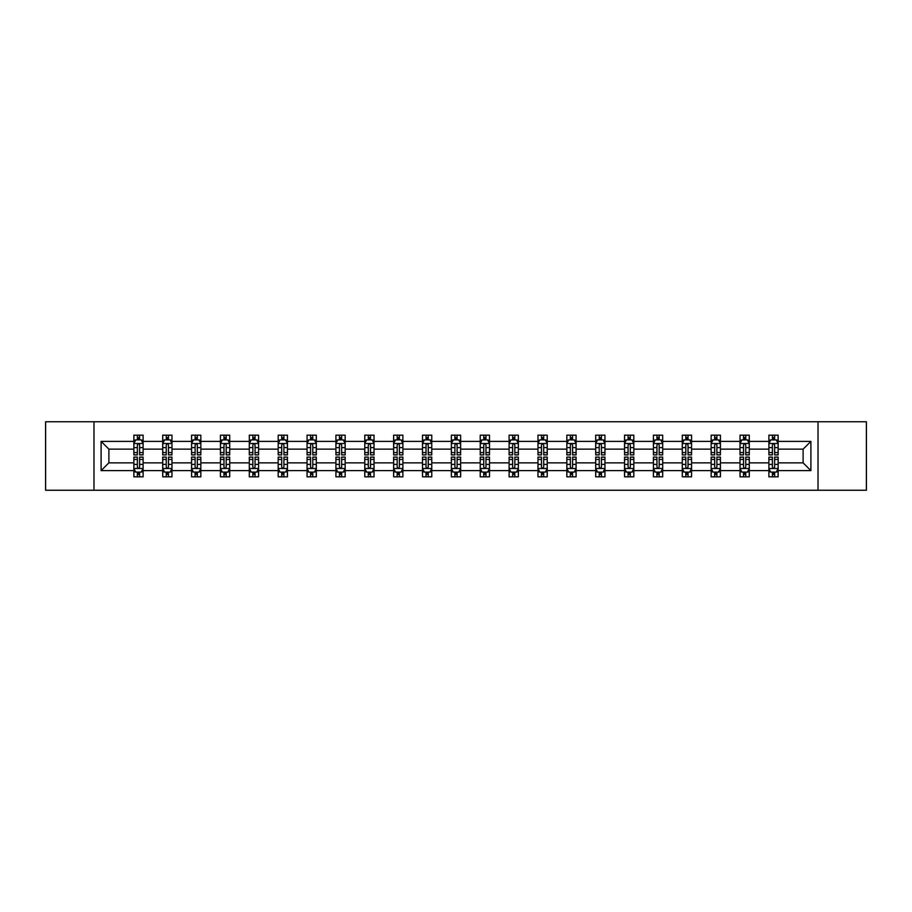 <?xml version="1.0" encoding="UTF-8"?>
<svg xmlns="http://www.w3.org/2000/svg" width="912" height="912" viewBox="0 0 912 912"><rect width="100%" height="100%" fill="white"/><g stroke="black" fill="none" stroke-linecap="round" stroke-linejoin="round"><path stroke-width="1.37" d="M818.018 421.766L45.6 421.766L45.6 490.234L866.4 490.234L866.4 421.766L818.018 421.766L818.018 490.234M778.141 470.615L778.141 462.851L803.119 462.851L810.893 470.615L778.141 470.615L778.141 476.816L774.63 476.816L774.63 472.097M93.982 490.234L93.982 421.766M768.884 470.615L749.276 470.615L749.276 462.851L768.884 462.851L768.884 476.816L778.141 476.816L778.141 471.88L776.397 471.88M749.276 470.615L749.276 476.816L745.754 476.816L745.754 472.097M740.02 470.615L720.412 470.615L720.412 462.851L740.02 462.851L740.02 476.816L749.276 476.816L749.276 471.88L747.532 471.88M720.412 470.615L720.412 476.816L716.889 476.816L716.889 472.097M711.155 470.615L691.547 470.615L691.547 462.851L711.155 462.851L711.155 476.816L720.412 476.816L720.412 471.88L718.667 471.88M691.547 470.615L691.547 476.816L688.024 476.816L688.024 472.097M682.29 470.615L662.682 470.615L662.682 462.851L682.29 462.851L682.29 476.816L691.547 476.816L691.547 471.88L689.803 471.88M662.682 470.615L662.682 476.816L659.159 476.816L659.159 472.097M653.425 470.615L633.817 470.615L633.817 462.851L653.425 462.851L653.425 476.816L662.682 476.816L662.682 471.88L660.938 471.88M633.817 470.615L633.817 476.816L630.295 476.816L630.295 472.097M624.56 470.615L604.952 470.615L604.952 462.851L624.56 462.851L624.56 476.816L633.817 476.816L633.817 471.88L632.073 471.88M604.952 470.615L604.952 476.816L601.43 476.816L601.43 472.097M595.696 470.615L576.088 470.615L576.088 462.851L595.696 462.851L595.696 476.816L604.952 476.816L604.952 471.88L603.208 471.88M576.088 470.615L576.088 476.816L572.565 476.816L572.565 472.097M566.831 470.615L547.223 470.615L547.223 462.851L566.831 462.851L566.831 476.816L576.088 476.816L576.088 471.88L574.343 471.88M547.223 470.615L547.223 476.816L543.7 476.816L543.7 472.097M537.966 470.615L518.358 470.615L518.358 462.851L537.966 462.851L537.966 476.816L547.223 476.816L547.223 471.88L545.479 471.88M518.358 470.615L518.358 476.816L514.835 476.816L514.835 472.097M509.101 470.615L489.493 470.615L489.493 462.851L509.101 462.851L509.101 476.816L518.358 476.816L518.358 471.88L516.614 471.88M489.493 470.615L489.493 476.816L485.971 476.816L485.971 472.097M480.236 470.615L460.628 470.615L460.628 462.851L480.236 462.851L480.236 476.816L489.493 476.816L489.493 471.88L487.749 471.88M460.628 470.615L460.628 476.816L457.106 476.816L457.106 472.097M451.372 470.615L431.764 470.615L431.764 462.851L451.372 462.851L451.372 476.816L460.628 476.816L460.628 471.88L458.884 471.88M431.764 470.615L431.764 476.816L428.241 476.816L428.241 472.097M422.507 470.615L402.899 470.615L402.899 462.851L422.507 462.851L422.507 476.816L431.764 476.816L431.764 471.88L430.019 471.88M402.899 470.615L402.899 476.816L399.376 476.816L399.376 472.097M393.642 470.615L374.034 470.615L374.034 462.851L393.642 462.851L393.642 476.816L402.899 476.816L402.899 471.88L401.155 471.88M374.034 470.615L374.034 476.816L370.511 476.816L370.511 472.097M364.777 470.615L345.169 470.615L345.169 462.851L364.777 462.851L364.777 476.816L374.034 476.816L374.034 471.88L372.29 471.88M345.169 470.615L345.169 476.816L341.647 476.816L341.647 472.097M335.912 470.615L316.304 470.615L316.304 462.851L335.912 462.851L335.912 476.816L345.169 476.816L345.169 471.88L343.425 471.88M316.304 470.615L316.304 476.816L312.782 476.816L312.782 472.097M307.048 470.615L287.44 470.615L287.44 462.851L307.048 462.851L307.048 476.816L316.304 476.816L316.304 471.88L314.56 471.88M287.44 470.615L287.44 476.816L283.917 476.816L283.917 472.097M278.183 470.615L258.575 470.615L258.575 462.851L278.183 462.851L278.183 476.816L287.44 476.816L287.44 471.88L285.695 471.88M258.575 470.615L258.575 476.816L255.052 476.816L255.052 472.097M249.318 470.615L229.71 470.615L229.71 462.851L249.318 462.851L249.318 476.816L258.575 476.816L258.575 471.88L256.831 471.88M229.71 470.615L229.71 476.816L226.187 476.816L226.187 472.097M220.453 470.615L200.845 470.615L200.845 462.851L220.453 462.851L220.453 476.816L229.71 476.816L229.71 471.88L227.966 471.88M200.845 470.615L200.845 476.816L197.323 476.816L197.323 472.097M191.588 470.615L171.98 470.615L171.98 462.851L191.588 462.851L191.588 476.816L200.845 476.816L200.845 471.88L199.101 471.88M171.98 470.615L171.98 476.816L168.458 476.816L168.458 472.097M162.724 470.615L143.116 470.615L143.116 462.851L162.724 462.851L162.724 476.816L171.98 476.816L171.98 471.88L170.236 471.88M143.116 470.615L143.116 476.816L139.593 476.816L139.593 472.097M133.859 470.615L101.107 470.615L101.107 441.385L133.859 441.385L133.859 449.149L108.881 449.149L108.881 462.851L133.859 462.851L133.859 476.816L143.116 476.816L143.116 471.88L141.371 471.88M135.603 440.12L133.859 440.12L133.859 435.184L133.859 441.385M137.37 439.903L137.37 435.184L133.859 435.184L143.116 435.184L143.116 441.385L162.724 441.385L162.724 435.184L171.98 435.184L171.98 441.385L191.588 441.385L191.588 435.184L200.845 435.184L200.845 441.385L220.453 441.385L220.453 435.184L229.71 435.184L229.71 441.385L249.318 441.385L249.318 435.184L258.575 435.184L258.575 441.385L278.183 441.385L278.183 435.184L287.44 435.184L287.44 441.385L307.048 441.385L307.048 435.184L316.304 435.184L316.304 441.385L335.912 441.385L335.912 435.184L345.169 435.184L345.169 441.385L364.777 441.385L364.777 435.184L374.034 435.184L374.034 441.385L393.642 441.385L393.642 435.184L402.899 435.184L402.899 441.385L422.507 441.385L422.507 435.184L431.764 435.184L431.764 441.385L451.372 441.385L451.372 435.184L460.628 435.184L460.628 441.385L480.236 441.385L480.236 435.184L489.493 435.184L489.493 441.385L509.101 441.385L509.101 435.184L518.358 435.184L518.358 441.385L537.966 441.385L537.966 435.184L547.223 435.184L547.223 441.385L566.831 441.385L566.831 435.184L576.088 435.184L576.088 441.385L595.696 441.385L595.696 435.184L604.952 435.184L604.952 441.385L624.56 441.385L624.56 435.184L633.817 435.184L633.817 441.385L653.425 441.385L653.425 435.184L662.682 435.184L662.682 441.385L682.29 441.385L682.29 435.184L691.547 435.184L691.547 441.385L711.155 441.385L711.155 435.184L720.412 435.184L720.412 441.385L740.02 441.385L740.02 435.184L749.276 435.184L749.276 441.385L768.884 441.385L768.884 435.184L778.141 435.184L778.141 441.385L810.893 441.385L810.893 470.615M768.884 441.385L768.884 449.149L749.276 449.149L749.276 441.385M740.02 441.385L740.02 449.149L720.412 449.149L720.412 441.385M711.155 441.385L711.155 449.149L691.547 449.149L691.547 441.385M682.29 441.385L682.29 449.149L662.682 449.149L662.682 441.385M653.425 441.385L653.425 449.149L633.817 449.149L633.817 441.385M624.56 441.385L624.56 449.149L604.952 449.149L604.952 441.385M595.696 441.385L595.696 449.149L576.088 449.149L576.088 441.385M566.831 441.385L566.831 449.149L547.223 449.149L547.223 441.385M537.966 441.385L537.966 449.149L518.358 449.149L518.358 441.385M509.101 441.385L509.101 449.149L489.493 449.149L489.493 441.385M480.236 441.385L480.236 449.149L460.628 449.149L460.628 441.385M451.372 441.385L451.372 449.149L431.764 449.149L431.764 441.385M422.507 441.385L422.507 449.149L402.899 449.149L402.899 441.385M393.642 441.385L393.642 449.149L374.034 449.149L374.034 441.385M364.777 441.385L364.777 449.149L345.169 449.149L345.169 441.385M335.912 441.385L335.912 449.149L316.304 449.149L316.304 441.385M307.048 441.385L307.048 449.149L287.44 449.149L287.44 441.385M278.183 441.385L278.183 449.149L258.575 449.149L258.575 441.385M249.318 441.385L249.318 449.149L229.71 449.149L229.71 441.385M220.453 441.385L220.453 449.149L200.845 449.149L200.845 441.385M191.588 441.385L191.588 449.149L171.98 449.149L171.98 441.385M162.724 441.385L162.724 449.149L143.116 449.149L143.116 441.385M101.107 441.385L108.881 449.149M803.119 462.851L803.119 449.149L778.141 449.149L778.141 441.385M772.407 439.812L774.63 439.812M743.542 439.812L745.754 439.812M714.677 439.812L716.889 439.812M685.813 439.812L688.024 439.812M656.948 439.812L659.159 439.812M628.083 439.812L630.295 439.812M599.218 439.812L601.43 439.812M570.353 439.812L572.565 439.812M541.489 439.812L543.7 439.812M512.624 439.812L514.835 439.812M483.759 439.812L485.971 439.812M454.894 439.812L457.106 439.812M426.029 439.812L428.241 439.812M397.165 439.812L399.376 439.812M368.3 439.812L370.511 439.812M339.435 439.812L341.647 439.812M310.57 439.812L312.782 439.812M281.705 439.812L283.917 439.812M252.841 439.812L255.052 439.812M223.976 439.812L226.187 439.812M195.111 439.812L197.323 439.812M166.246 439.812L168.458 439.812M137.37 439.812L139.593 439.812M137.37 472.188L139.593 472.188M166.246 472.188L168.458 472.188M195.111 472.188L197.323 472.188M223.976 472.188L226.187 472.188M252.841 472.188L255.052 472.188M281.705 472.188L283.917 472.188M310.57 472.188L312.782 472.188M339.435 472.188L341.647 472.188M368.3 472.188L370.511 472.188M397.165 472.188L399.376 472.188M426.029 472.188L428.241 472.188M454.894 472.188L457.106 472.188M483.759 472.188L485.971 472.188M512.624 472.188L514.835 472.188M541.489 472.188L543.7 472.188M570.353 472.188L572.565 472.188M599.218 472.188L601.43 472.188M628.083 472.188L630.295 472.188M656.948 472.188L659.159 472.188M685.813 472.188L688.024 472.188M714.677 472.188L716.889 472.188M743.542 472.188L745.754 472.188M772.407 472.188L774.63 472.188M108.881 462.851L101.107 470.615M810.893 441.385L803.119 449.149M139.593 437.589L137.37 437.589M133.859 452.569L133.859 454.894L137.37 454.894L137.37 452.569L133.859 452.569L133.859 449.149M143.116 449.149L143.116 454.894L139.593 454.894L139.593 444.988C138.852 443.563 138.122 443.563 137.37 444.988L137.37 452.569M141.371 440.12L143.116 440.12L143.116 435.184L139.593 435.184L139.593 439.903M143.116 443.608L141.257 439.903L135.706 439.903L133.859 443.608M137.37 474.411L139.593 474.411M143.116 459.431L143.116 457.106L139.593 457.106L139.593 459.431L143.116 459.431L143.116 462.851M133.859 462.851L133.859 457.106L137.37 457.106L137.37 467.012C138.111 468.437 138.852 468.437 139.593 467.012L139.593 459.431M135.603 471.88L133.859 471.88L133.859 476.816L137.37 476.816L137.37 472.097M133.859 468.392L135.706 472.097L141.257 472.097L143.116 468.392M168.458 437.589L166.246 437.589M164.468 440.12L162.724 440.12L162.724 435.184L166.246 435.184L166.246 439.903M162.724 452.569L162.724 454.894L166.246 454.894L166.246 452.569L162.724 452.569L162.724 449.149M171.98 449.149L171.98 454.894L168.458 454.894L168.458 444.988C167.717 443.563 166.987 443.563 166.246 444.988L166.246 452.569M170.236 440.12L171.98 440.12L171.98 435.184L168.458 435.184L168.458 439.903M171.98 443.608L170.122 439.903L164.57 439.903L162.724 443.608M197.323 437.589L195.111 437.589M193.333 440.12L191.588 440.12L191.588 435.184L195.111 435.184L195.111 439.903M191.588 452.569L191.588 454.894L195.111 454.894L195.111 452.569L191.588 452.569L191.588 449.149M200.845 449.149L200.845 454.894L197.323 454.894L197.323 444.988C196.582 443.563 195.852 443.563 195.111 444.988L195.111 452.569M199.101 440.12L200.845 440.12L200.845 435.184L197.323 435.184L197.323 439.903M200.845 443.608L198.987 439.903L193.435 439.903L191.588 443.608M166.246 474.411L168.458 474.411M171.98 459.431L171.98 457.106L168.458 457.106L168.458 459.431L171.98 459.431L171.98 462.851M162.724 462.851L162.724 457.106L166.246 457.106L166.246 467.012C166.976 468.437 167.717 468.437 168.458 467.012L168.458 459.431M164.468 471.88L162.724 471.88L162.724 476.816L166.246 476.816L166.246 472.097M162.724 468.392L164.57 472.097L170.122 472.097L171.98 468.392M195.111 474.411L197.323 474.411M200.845 459.431L200.845 457.106L197.323 457.106L197.323 459.431L200.845 459.431L200.845 462.851M191.588 462.851L191.588 457.106L195.111 457.106L195.111 467.012C195.841 468.437 196.582 468.437 197.323 467.012L197.323 459.431M193.333 471.88L191.588 471.88L191.588 476.816L195.111 476.816L195.111 472.097M191.588 468.392L193.435 472.097L198.987 472.097L200.845 468.392M226.187 437.589L223.976 437.589M222.197 440.12L220.453 440.12L220.453 435.184L223.976 435.184L223.976 439.903M220.453 452.569L220.453 454.894L223.976 454.894L223.976 452.569L220.453 452.569L220.453 449.149M229.71 449.149L229.71 454.894L226.187 454.894L226.187 444.988C225.446 443.563 224.717 443.563 223.976 444.988L223.976 452.569M227.966 440.12L229.71 440.12L229.71 435.184L226.187 435.184L226.187 439.903M229.71 443.608L227.852 439.903L222.3 439.903L220.453 443.608M223.976 474.411L226.187 474.411M229.71 459.431L229.71 457.106L226.187 457.106L226.187 459.431L229.71 459.431L229.71 462.851M220.453 462.851L220.453 457.106L223.976 457.106L223.976 467.012C224.705 468.437 225.446 468.437 226.187 467.012L226.187 459.431M222.197 471.88L220.453 471.88L220.453 476.816L223.976 476.816L223.976 472.097M220.453 468.392L222.3 472.097L227.852 472.097L229.71 468.392M255.052 437.589L252.841 437.589M251.062 440.12L249.318 440.12L249.318 435.184L252.841 435.184L252.841 439.903M249.318 452.569L249.318 454.894L252.841 454.894L252.841 452.569L249.318 452.569L249.318 449.149M258.575 449.149L258.575 454.894L255.052 454.894L255.052 444.988C254.311 443.563 253.582 443.563 252.841 444.988L252.841 452.569M256.831 440.12L258.575 440.12L258.575 435.184L255.052 435.184L255.052 439.903M258.575 443.608L256.717 439.903L251.165 439.903L249.318 443.608M252.841 474.411L255.052 474.411M258.575 459.431L258.575 457.106L255.052 457.106L255.052 459.431L258.575 459.431L258.575 462.851M249.318 462.851L249.318 457.106L252.841 457.106L252.841 467.012C253.57 468.437 254.311 468.437 255.052 467.012L255.052 459.431M251.062 471.88L249.318 471.88L249.318 476.816L252.841 476.816L252.841 472.097M249.318 468.392L251.165 472.097L256.717 472.097L258.575 468.392M283.917 437.589L281.705 437.589M279.927 440.12L278.183 440.12L278.183 435.184L281.705 435.184L281.705 439.903M278.183 452.569L278.183 454.894L281.705 454.894L281.705 452.569L278.183 452.569L278.183 449.149M287.44 449.149L287.44 454.894L283.917 454.894L283.917 444.988C283.176 443.563 282.446 443.563 281.705 444.988L281.705 452.569M285.695 440.12L287.44 440.12L287.44 435.184L283.917 435.184L283.917 439.903M287.44 443.608L285.581 439.903L280.03 439.903L278.183 443.608M281.705 474.411L283.917 474.411M287.44 459.431L287.44 457.106L283.917 457.106L283.917 459.431L287.44 459.431L287.44 462.851M278.183 462.851L278.183 457.106L281.705 457.106L281.705 467.012C282.435 468.437 283.176 468.437 283.917 467.012L283.917 459.431M279.927 471.88L278.183 471.88L278.183 476.816L281.705 476.816L281.705 472.097M278.183 468.392L280.03 472.097L285.581 472.097L287.44 468.392M312.782 437.589L310.57 437.589M308.792 440.12L307.048 440.12L307.048 435.184L310.57 435.184L310.57 439.903M307.048 452.569L307.048 454.894L310.57 454.894L310.57 452.569L307.048 452.569L307.048 449.149M316.304 449.149L316.304 454.894L312.782 454.894L312.782 444.988C312.041 443.563 311.311 443.563 310.57 444.988L310.57 452.569M314.56 440.12L316.304 440.12L316.304 435.184L312.782 435.184L312.782 439.903M316.304 443.608L314.446 439.903L308.894 439.903L307.048 443.608M310.57 474.411L312.782 474.411M316.304 459.431L316.304 457.106L312.782 457.106L312.782 459.431L316.304 459.431L316.304 462.851M307.048 462.851L307.048 457.106L310.57 457.106L310.57 467.012C311.3 468.437 312.041 468.437 312.782 467.012L312.782 459.431M308.792 471.88L307.048 471.88L307.048 476.816L310.57 476.816L310.57 472.097M307.048 468.392L308.894 472.097L314.446 472.097L316.304 468.392M341.647 437.589L339.435 437.589M337.657 440.12L335.912 440.12L335.912 435.184L339.435 435.184L339.435 439.903M335.912 452.569L335.912 454.894L339.435 454.894L339.435 452.569L335.912 452.569L335.912 449.149M345.169 449.149L345.169 454.894L341.647 454.894L341.647 444.988C340.917 443.563 340.176 443.563 339.435 444.988L339.435 452.569M343.425 440.12L345.169 440.12L345.169 435.184L341.647 435.184L341.647 439.903M345.169 443.608L343.311 439.903L337.759 439.903L335.912 443.608M339.435 474.411L341.647 474.411M345.169 459.431L345.169 457.106L341.647 457.106L341.647 459.431L345.169 459.431L345.169 462.851M335.912 462.851L335.912 457.106L339.435 457.106L339.435 467.012C340.165 468.437 340.906 468.437 341.647 467.012L341.647 459.431M337.657 471.88L335.912 471.88L335.912 476.816L339.435 476.816L339.435 472.097M335.912 468.392L337.759 472.097L343.311 472.097L345.169 468.392M370.511 437.589L368.3 437.589M366.521 440.12L364.777 440.12L364.777 435.184L368.3 435.184L368.3 439.903M364.777 452.569L364.777 454.894L368.3 454.894L368.3 452.569L364.777 452.569L364.777 449.149M374.034 449.149L374.034 454.894L370.511 454.894L370.511 444.988C369.782 443.563 369.041 443.563 368.3 444.988L368.3 452.569M372.29 440.12L374.034 440.12L374.034 435.184L370.511 435.184L370.511 439.903M374.034 443.608L372.176 439.903L366.635 439.903L364.777 443.608M368.3 474.411L370.511 474.411M374.034 459.431L374.034 457.106L370.511 457.106L370.511 459.431L374.034 459.431L374.034 462.851M364.777 462.851L364.777 457.106L368.3 457.106L368.3 467.012C369.029 468.437 369.77 468.437 370.511 467.012L370.511 459.431M366.521 471.88L364.777 471.88L364.777 476.816L368.3 476.816L368.3 472.097M364.777 468.392L366.635 472.097L372.176 472.097L374.034 468.392M399.376 437.589L397.165 437.589M395.386 440.12L393.642 440.12L393.642 435.184L397.165 435.184L397.165 439.903M393.642 452.569L393.642 454.894L397.165 454.894L397.165 452.569L393.642 452.569L393.642 449.149M402.899 449.149L402.899 454.894L399.376 454.894L399.376 444.988C398.647 443.563 397.906 443.563 397.165 444.988L397.165 452.569M401.155 440.12L402.899 440.12L402.899 435.184L399.376 435.184L399.376 439.903M402.899 443.608L401.041 439.903L395.5 439.903L393.642 443.608M428.241 437.589L426.029 437.589M424.251 440.12L422.507 440.12L422.507 435.184L426.029 435.184L426.029 439.903M422.507 452.569L422.507 454.894L426.029 454.894L426.029 452.569L422.507 452.569L422.507 449.149M431.764 449.149L431.764 454.894L428.241 454.894L428.241 444.988C427.511 443.563 426.77 443.563 426.029 444.988L426.029 452.569M430.019 440.12L431.764 440.12L431.764 435.184L428.241 435.184L428.241 439.903M431.764 443.608L429.905 439.903L424.365 439.903L422.507 443.608M457.106 437.589L454.894 437.589M453.116 440.12L451.372 440.12L451.372 435.184L454.894 435.184L454.894 439.903M451.372 452.569L451.372 454.894L454.894 454.894L454.894 452.569L451.372 452.569L451.372 449.149M460.628 449.149L460.628 454.894L457.106 454.894L457.106 444.988C456.376 443.563 455.635 443.563 454.894 444.988L454.894 452.569M458.884 440.12L460.628 440.12L460.628 435.184L457.106 435.184L457.106 439.903M460.628 443.608L458.77 439.903L453.23 439.903L451.372 443.608M485.971 437.589L483.759 437.589M481.981 440.12L480.236 440.12L480.236 435.184L483.759 435.184L483.759 439.903M480.236 452.569L480.236 454.894L483.759 454.894L483.759 452.569L480.236 452.569L480.236 449.149M489.493 449.149L489.493 454.894L485.971 454.894L485.971 444.988C485.241 443.563 484.5 443.563 483.759 444.988L483.759 452.569M487.749 440.12L489.493 440.12L489.493 435.184L485.971 435.184L485.971 439.903M489.493 443.608L487.635 439.903L482.095 439.903L480.236 443.608M514.835 437.589L512.624 437.589M510.845 440.12L509.101 440.12L509.101 435.184L512.624 435.184L512.624 439.903M509.101 452.569L509.101 454.894L512.624 454.894L512.624 452.569L509.101 452.569L509.101 449.149M518.358 449.149L518.358 454.894L514.835 454.894L514.835 444.988C514.106 443.563 513.365 443.563 512.624 444.988L512.624 452.569M516.614 440.12L518.358 440.12L518.358 435.184L514.835 435.184L514.835 439.903M518.358 443.608L516.5 439.903L510.959 439.903L509.101 443.608M543.7 437.589L541.489 437.589M539.71 440.12L537.966 440.12L537.966 435.184L541.489 435.184L541.489 439.903M537.966 452.569L537.966 454.894L541.489 454.894L541.489 452.569L537.966 452.569L537.966 449.149M547.223 449.149L547.223 454.894L543.7 454.894L543.7 444.988C542.971 443.563 542.23 443.563 541.489 444.988L541.489 452.569M545.479 440.12L547.223 440.12L547.223 435.184L543.7 435.184L543.7 439.903M547.223 443.608L545.365 439.903L539.824 439.903L537.966 443.608M572.565 437.589L570.353 437.589M568.575 440.12L566.831 440.12L566.831 435.184L570.353 435.184L570.353 439.903M566.831 452.569L566.831 454.894L570.353 454.894L570.353 452.569L566.831 452.569L566.831 449.149M576.088 449.149L576.088 454.894L572.565 454.894L572.565 444.988C571.835 443.563 571.094 443.563 570.353 444.988L570.353 452.569M574.343 440.12L576.088 440.12L576.088 435.184L572.565 435.184L572.565 439.903M576.088 443.608L574.241 439.903L568.689 439.903L566.831 443.608M601.43 437.589L599.218 437.589M597.44 440.12L595.696 440.12L595.696 435.184L599.218 435.184L599.218 439.903M595.696 452.569L595.696 454.894L599.218 454.894L599.218 452.569L595.696 452.569L595.696 449.149M604.952 449.149L604.952 454.894L601.43 454.894L601.43 444.988C600.7 443.563 599.959 443.563 599.218 444.988L599.218 452.569M603.208 440.12L604.952 440.12L604.952 435.184L601.43 435.184L601.43 439.903M604.952 443.608L603.106 439.903L597.554 439.903L595.696 443.608M630.295 437.589L628.083 437.589M626.305 440.12L624.56 440.12L624.56 435.184L628.083 435.184L628.083 439.903M624.56 452.569L624.56 454.894L628.083 454.894L628.083 452.569L624.56 452.569L624.56 449.149M633.817 449.149L633.817 454.894L630.295 454.894L630.295 444.988C629.565 443.563 628.824 443.563 628.083 444.988L628.083 452.569M632.073 440.12L633.817 440.12L633.817 435.184L630.295 435.184L630.295 439.903M633.817 443.608L631.97 439.903L626.419 439.903L624.56 443.608M659.159 437.589L656.948 437.589M655.169 440.12L653.425 440.12L653.425 435.184L656.948 435.184L656.948 439.903M653.425 452.569L653.425 454.894L656.948 454.894L656.948 452.569L653.425 452.569L653.425 449.149M662.682 449.149L662.682 454.894L659.159 454.894L659.159 444.988C658.43 443.563 657.689 443.563 656.948 444.988L656.948 452.569M660.938 440.12L662.682 440.12L662.682 435.184L659.159 435.184L659.159 439.903M662.682 443.608L660.835 439.903L655.283 439.903L653.425 443.608M397.165 474.411L399.376 474.411M402.899 459.431L402.899 457.106L399.376 457.106L399.376 459.431L402.899 459.431L402.899 462.851M393.642 462.851L393.642 457.106L397.165 457.106L397.165 467.012C397.894 468.437 398.635 468.437 399.376 467.012L399.376 459.431M395.386 471.88L393.642 471.88L393.642 476.816L397.165 476.816L397.165 472.097M393.642 468.392L395.5 472.097L401.041 472.097L402.899 468.392M426.029 474.411L428.241 474.411M431.764 459.431L431.764 457.106L428.241 457.106L428.241 459.431L431.764 459.431L431.764 462.851M422.507 462.851L422.507 457.106L426.029 457.106L426.029 467.012C426.759 468.437 427.5 468.437 428.241 467.012L428.241 459.431M424.251 471.88L422.507 471.88L422.507 476.816L426.029 476.816L426.029 472.097M422.507 468.392L424.365 472.097L429.905 472.097L431.764 468.392M454.894 474.411L457.106 474.411M460.628 459.431L460.628 457.106L457.106 457.106L457.106 459.431L460.628 459.431L460.628 462.851M451.372 462.851L451.372 457.106L454.894 457.106L454.894 467.012C455.624 468.437 456.365 468.437 457.106 467.012L457.106 459.431M453.116 471.88L451.372 471.88L451.372 476.816L454.894 476.816L454.894 472.097M451.372 468.392L453.23 472.097L458.77 472.097L460.628 468.392M483.759 474.411L485.971 474.411M489.493 459.431L489.493 457.106L485.971 457.106L485.971 459.431L489.493 459.431L489.493 462.851M480.236 462.851L480.236 457.106L483.759 457.106L483.759 467.012C484.489 468.437 485.23 468.437 485.971 467.012L485.971 459.431M481.981 471.88L480.236 471.88L480.236 476.816L483.759 476.816L483.759 472.097M480.236 468.392L482.095 472.097L487.635 472.097L489.493 468.392M512.624 474.411L514.835 474.411M518.358 459.431L518.358 457.106L514.835 457.106L514.835 459.431L518.358 459.431L518.358 462.851M509.101 462.851L509.101 457.106L512.624 457.106L512.624 467.012C513.353 468.437 514.094 468.437 514.835 467.012L514.835 459.431M510.845 471.88L509.101 471.88L509.101 476.816L512.624 476.816L512.624 472.097M509.101 468.392L510.959 472.097L516.5 472.097L518.358 468.392M541.489 474.411L543.7 474.411M547.223 459.431L547.223 457.106L543.7 457.106L543.7 459.431L547.223 459.431L547.223 462.851M537.966 462.851L537.966 457.106L541.489 457.106L541.489 467.012C542.218 468.437 542.959 468.437 543.7 467.012L543.7 459.431M539.71 471.88L537.966 471.88L537.966 476.816L541.489 476.816L541.489 472.097M537.966 468.392L539.824 472.097L545.365 472.097L547.223 468.392M570.353 474.411L572.565 474.411M576.088 459.431L576.088 457.106L572.565 457.106L572.565 459.431L576.088 459.431L576.088 462.851M566.831 462.851L566.831 457.106L570.353 457.106L570.353 467.012C571.083 468.437 571.824 468.437 572.565 467.012L572.565 459.431M568.575 471.88L566.831 471.88L566.831 476.816L570.353 476.816L570.353 472.097M566.831 468.392L568.689 472.097L574.241 472.097L576.088 468.392M599.218 474.411L601.43 474.411M604.952 459.431L604.952 457.106L601.43 457.106L601.43 459.431L604.952 459.431L604.952 462.851M595.696 462.851L595.696 457.106L599.218 457.106L599.218 467.012C599.959 468.437 600.689 468.437 601.43 467.012L601.43 459.431M597.44 471.88L595.696 471.88L595.696 476.816L599.218 476.816L599.218 472.097M595.696 468.392L597.554 472.097L603.106 472.097L604.952 468.392M628.083 474.411L630.295 474.411M633.817 459.431L633.817 457.106L630.295 457.106L630.295 459.431L633.817 459.431L633.817 462.851M624.56 462.851L624.56 457.106L628.083 457.106L628.083 467.012C628.824 468.437 629.554 468.437 630.295 467.012L630.295 459.431M626.305 471.88L624.56 471.88L624.56 476.816L628.083 476.816L628.083 472.097M624.56 468.392L626.419 472.097L631.97 472.097L633.817 468.392M656.948 474.411L659.159 474.411M662.682 459.431L662.682 457.106L659.159 457.106L659.159 459.431L662.682 459.431L662.682 462.851M653.425 462.851L653.425 457.106L656.948 457.106L656.948 467.012C657.689 468.437 658.418 468.437 659.159 467.012L659.159 459.431M655.169 471.88L653.425 471.88L653.425 476.816L656.948 476.816L656.948 472.097M653.425 468.392L655.283 472.097L660.835 472.097L662.682 468.392M688.024 437.589L685.813 437.589M684.034 440.12L682.29 440.12L682.29 435.184L685.813 435.184L685.813 439.903M682.29 452.569L682.29 454.894L685.813 454.894L685.813 452.569L682.29 452.569L682.29 449.149M691.547 449.149L691.547 454.894L688.024 454.894L688.024 444.988C687.295 443.563 686.554 443.563 685.813 444.988L685.813 452.569M689.803 440.12L691.547 440.12L691.547 435.184L688.024 435.184L688.024 439.903M691.547 443.608L689.7 439.903L684.148 439.903L682.29 443.608M685.813 474.411L688.024 474.411M691.547 459.431L691.547 457.106L688.024 457.106L688.024 459.431L691.547 459.431L691.547 462.851M682.29 462.851L682.29 457.106L685.813 457.106L685.813 467.012C686.554 468.437 687.283 468.437 688.024 467.012L688.024 459.431M684.034 471.88L682.29 471.88L682.29 476.816L685.813 476.816L685.813 472.097M682.29 468.392L684.148 472.097L689.7 472.097L691.547 468.392M716.889 437.589L714.677 437.589M712.899 440.12L711.155 440.12L711.155 435.184L714.677 435.184L714.677 439.903M711.155 452.569L711.155 454.894L714.677 454.894L714.677 452.569L711.155 452.569L711.155 449.149M720.412 449.149L720.412 454.894L716.889 454.894L716.889 444.988C716.159 443.563 715.418 443.563 714.677 444.988L714.677 452.569M718.667 440.12L720.412 440.12L720.412 435.184L716.889 435.184L716.889 439.903M720.412 443.608L718.565 439.903L713.013 439.903L711.155 443.608M714.677 474.411L716.889 474.411M720.412 459.431L720.412 457.106L716.889 457.106L716.889 459.431L720.412 459.431L720.412 462.851M711.155 462.851L711.155 457.106L714.677 457.106L714.677 467.012C715.418 468.437 716.148 468.437 716.889 467.012L716.889 459.431M712.899 471.88L711.155 471.88L711.155 476.816L714.677 476.816L714.677 472.097M711.155 468.392L713.013 472.097L718.565 472.097L720.412 468.392M745.754 437.589L743.542 437.589M741.764 440.12L740.02 440.12L740.02 435.184L743.542 435.184L743.542 439.903M740.02 452.569L740.02 454.894L743.542 454.894L743.542 452.569L740.02 452.569L740.02 449.149M749.276 449.149L749.276 454.894L745.754 454.894L745.754 444.988C745.024 443.563 744.283 443.563 743.542 444.988L743.542 452.569M747.532 440.12L749.276 440.12L749.276 435.184L745.754 435.184L745.754 439.903M749.276 443.608L747.43 439.903L741.878 439.903L740.02 443.608M743.542 474.411L745.754 474.411M749.276 459.431L749.276 457.106L745.754 457.106L745.754 459.431L749.276 459.431L749.276 462.851M740.02 462.851L740.02 457.106L743.542 457.106L743.542 467.012C744.283 468.437 745.013 468.437 745.754 467.012L745.754 459.431M741.764 471.88L740.02 471.88L740.02 476.816L743.542 476.816L743.542 472.097M740.02 468.392L741.878 472.097L747.43 472.097L749.276 468.392M774.63 437.589L772.407 437.589M770.629 440.12L768.884 440.12L768.884 435.184L772.407 435.184L772.407 439.903M768.884 452.569L768.884 454.894L772.407 454.894L772.407 452.569L768.884 452.569L768.884 449.149M778.141 449.149L778.141 454.894L774.63 454.894L774.63 444.988C773.889 443.563 773.148 443.563 772.407 444.988L772.407 452.569M776.397 440.12L778.141 440.12L778.141 435.184L774.63 435.184L774.63 439.903M778.141 443.608L776.294 439.903L770.743 439.903L768.884 443.608M772.407 474.411L774.63 474.411M778.141 459.431L778.141 457.106L774.63 457.106L774.63 459.431L778.141 459.431L778.141 462.851M768.884 462.851L768.884 457.106L772.407 457.106L772.407 467.012C773.148 468.437 773.878 468.437 774.63 467.012L774.63 459.431M770.629 471.88L768.884 471.88L768.884 476.816L772.407 476.816L772.407 472.097M768.884 468.392L770.743 472.097L776.294 472.097L778.141 468.392M143.07 443.506L133.904 443.506M143.116 452.569L139.593 452.569M137.37 447.61L133.859 447.61M143.116 447.61L139.593 447.61M139.593 438.763L137.37 438.763M133.904 468.494L143.07 468.494M133.859 459.431L137.37 459.431M139.593 464.39L143.116 464.39M133.859 464.39L137.37 464.39M137.37 473.237L139.593 473.237M171.935 443.506L162.769 443.506M171.98 452.569L168.458 452.569M166.246 447.61L162.724 447.61M171.98 447.61L168.458 447.61M168.458 438.763L166.246 438.763M200.8 443.506L191.634 443.506M200.845 452.569L197.323 452.569M195.111 447.61L191.588 447.61M200.845 447.61L197.323 447.61M197.323 438.763L195.111 438.763M162.769 468.494L171.935 468.494M162.724 459.431L166.246 459.431M168.458 464.39L171.98 464.39M162.724 464.39L166.246 464.39M166.246 473.237L168.458 473.237M191.634 468.494L200.8 468.494M191.588 459.431L195.111 459.431M197.323 464.39L200.845 464.39M191.588 464.39L195.111 464.39M195.111 473.237L197.323 473.237M229.664 443.506L220.499 443.506M229.71 452.569L226.187 452.569M223.976 447.61L220.453 447.61M229.71 447.61L226.187 447.61M226.187 438.763L223.976 438.763M220.499 468.494L229.664 468.494M220.453 459.431L223.976 459.431M226.187 464.39L229.71 464.39M220.453 464.39L223.976 464.39M223.976 473.237L226.187 473.237M258.529 443.506L249.364 443.506M258.575 452.569L255.052 452.569M252.841 447.61L249.318 447.61M258.575 447.61L255.052 447.61M255.052 438.763L252.841 438.763M249.364 468.494L258.529 468.494M249.318 459.431L252.841 459.431M255.052 464.39L258.575 464.39M249.318 464.39L252.841 464.39M252.841 473.237L255.052 473.237M287.394 443.506L278.228 443.506M287.44 452.569L283.917 452.569M281.705 447.61L278.183 447.61M287.44 447.61L283.917 447.61M283.917 438.763L281.705 438.763M278.228 468.494L287.394 468.494M278.183 459.431L281.705 459.431M283.917 464.39L287.44 464.39M278.183 464.39L281.705 464.39M281.705 473.237L283.917 473.237M316.259 443.506L307.093 443.506M316.304 452.569L312.782 452.569M310.57 447.61L307.048 447.61M316.304 447.61L312.782 447.61M312.782 438.763L310.57 438.763M307.093 468.494L316.259 468.494M307.048 459.431L310.57 459.431M312.782 464.39L316.304 464.39M307.048 464.39L310.57 464.39M310.57 473.237L312.782 473.237M345.124 443.506L335.958 443.506M345.169 452.569L341.647 452.569M339.435 447.61L335.912 447.61M345.169 447.61L341.647 447.61M341.647 438.763L339.435 438.763M335.958 468.494L345.124 468.494M335.912 459.431L339.435 459.431M341.647 464.39L345.169 464.39M335.912 464.39L339.435 464.39M339.435 473.237L341.647 473.237M373.988 443.506L364.823 443.506M374.034 452.569L370.511 452.569M368.3 447.61L364.777 447.61M374.034 447.61L370.511 447.61M370.511 438.763L368.3 438.763M364.823 468.494L373.988 468.494M364.777 459.431L368.3 459.431M370.511 464.39L374.034 464.39M364.777 464.39L368.3 464.39M368.3 473.237L370.511 473.237M402.853 443.506L393.688 443.506M402.899 452.569L399.376 452.569M397.165 447.61L393.642 447.61M402.899 447.61L399.376 447.61M399.376 438.763L397.165 438.763M431.718 443.506L422.552 443.506M431.764 452.569L428.241 452.569M426.029 447.61L422.507 447.61M431.764 447.61L428.241 447.61M428.241 438.763L426.029 438.763M460.583 443.506L451.417 443.506M460.628 452.569L457.106 452.569M454.894 447.61L451.372 447.61M460.628 447.61L457.106 447.61M457.106 438.763L454.894 438.763M489.448 443.506L480.282 443.506M489.493 452.569L485.971 452.569M483.759 447.61L480.236 447.61M489.493 447.61L485.971 447.61M485.971 438.763L483.759 438.763M518.312 443.506L509.147 443.506M518.358 452.569L514.835 452.569M512.624 447.61L509.101 447.61M518.358 447.61L514.835 447.61M514.835 438.763L512.624 438.763M547.177 443.506L538.012 443.506M547.223 452.569L543.7 452.569M541.489 447.61L537.966 447.61M547.223 447.61L543.7 447.61M543.7 438.763L541.489 438.763M576.042 443.506L566.876 443.506M576.088 452.569L572.565 452.569M570.353 447.61L566.831 447.61M576.088 447.61L572.565 447.61M572.565 438.763L570.353 438.763M604.907 443.506L595.741 443.506M604.952 452.569L601.43 452.569M599.218 447.61L595.696 447.61M604.952 447.61L601.43 447.61M601.43 438.763L599.218 438.763M633.772 443.506L624.606 443.506M633.817 452.569L630.295 452.569M628.083 447.61L624.56 447.61M633.817 447.61L630.295 447.61M630.295 438.763L628.083 438.763M662.636 443.506L653.471 443.506M662.682 452.569L659.159 452.569M656.948 447.61L653.425 447.61M662.682 447.61L659.159 447.61M659.159 438.763L656.948 438.763M393.688 468.494L402.853 468.494M393.642 459.431L397.165 459.431M399.376 464.39L402.899 464.39M393.642 464.39L397.165 464.39M397.165 473.237L399.376 473.237M422.552 468.494L431.718 468.494M422.507 459.431L426.029 459.431M428.241 464.39L431.764 464.39M422.507 464.39L426.029 464.39M426.029 473.237L428.241 473.237M451.417 468.494L460.583 468.494M451.372 459.431L454.894 459.431M457.106 464.39L460.628 464.39M451.372 464.39L454.894 464.39M454.894 473.237L457.106 473.237M480.282 468.494L489.448 468.494M480.236 459.431L483.759 459.431M485.971 464.39L489.493 464.39M480.236 464.39L483.759 464.39M483.759 473.237L485.971 473.237M509.147 468.494L518.312 468.494M509.101 459.431L512.624 459.431M514.835 464.39L518.358 464.39M509.101 464.39L512.624 464.39M512.624 473.237L514.835 473.237M538.012 468.494L547.177 468.494M537.966 459.431L541.489 459.431M543.7 464.39L547.223 464.39M537.966 464.39L541.489 464.39M541.489 473.237L543.7 473.237M566.876 468.494L576.042 468.494M566.831 459.431L570.353 459.431M572.565 464.39L576.088 464.39M566.831 464.39L570.353 464.39M570.353 473.237L572.565 473.237M595.741 468.494L604.907 468.494M595.696 459.431L599.218 459.431M601.43 464.39L604.952 464.39M595.696 464.39L599.218 464.39M599.218 473.237L601.43 473.237M624.606 468.494L633.772 468.494M624.56 459.431L628.083 459.431M630.295 464.39L633.817 464.39M624.56 464.39L628.083 464.39M628.083 473.237L630.295 473.237M653.471 468.494L662.636 468.494M653.425 459.431L656.948 459.431M659.159 464.39L662.682 464.39M653.425 464.39L656.948 464.39M656.948 473.237L659.159 473.237M691.501 443.506L682.336 443.506M691.547 452.569L688.024 452.569M685.813 447.61L682.29 447.61M691.547 447.61L688.024 447.61M688.024 438.763L685.813 438.763M682.336 468.494L691.501 468.494M682.29 459.431L685.813 459.431M688.024 464.39L691.547 464.39M682.29 464.39L685.813 464.39M685.813 473.237L688.024 473.237M720.366 443.506L711.2 443.506M720.412 452.569L716.889 452.569M714.677 447.61L711.155 447.61M720.412 447.61L716.889 447.61M716.889 438.763L714.677 438.763M711.2 468.494L720.366 468.494M711.155 459.431L714.677 459.431M716.889 464.39L720.412 464.39M711.155 464.39L714.677 464.39M714.677 473.237L716.889 473.237M749.231 443.506L740.065 443.506M749.276 452.569L745.754 452.569M743.542 447.61L740.02 447.61M749.276 447.61L745.754 447.61M745.754 438.763L743.542 438.763M740.065 468.494L749.231 468.494M740.02 459.431L743.542 459.431M745.754 464.39L749.276 464.39M740.02 464.39L743.542 464.39M743.542 473.237L745.754 473.237M778.096 443.506L768.93 443.506M778.141 452.569L774.63 452.569M772.407 447.61L768.884 447.61M778.141 447.61L774.63 447.61M774.63 438.763L772.407 438.763M768.93 468.494L778.096 468.494M768.884 459.431L772.407 459.431M774.63 464.39L778.141 464.39M768.884 464.39L772.407 464.39M772.407 473.237L774.63 473.237"/></g></svg>
